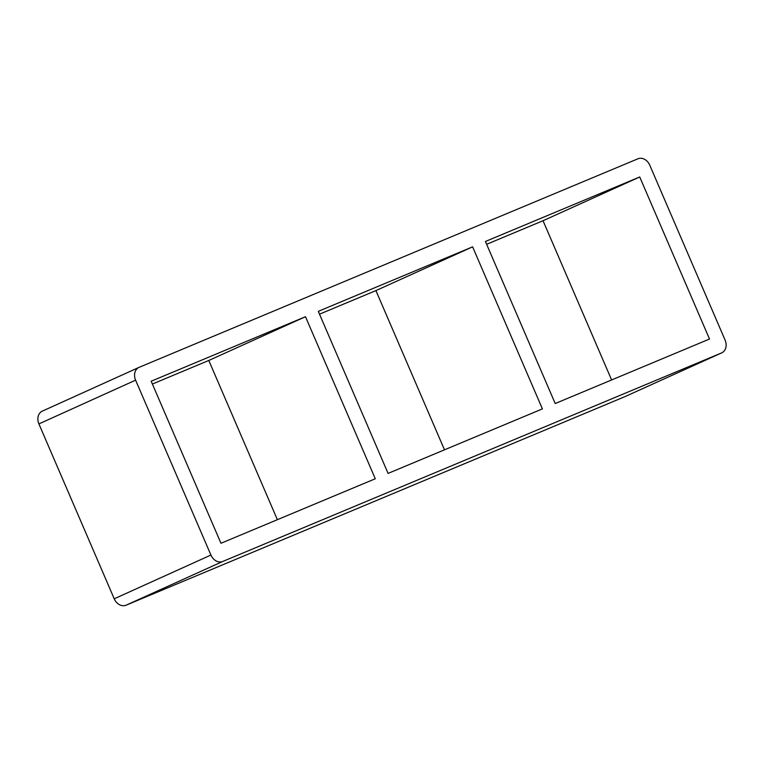 <?xml version="1.0" encoding="UTF-8"?>
<svg xmlns="http://www.w3.org/2000/svg" width="764" height="764" viewBox="0 0 764 764"><rect width="100%" height="100%" fill="white"/><g stroke="black" fill="none" stroke-linecap="round" stroke-linejoin="round"><path stroke-width="1.15" d="M472.61 246.839L318.292 311.349L388.083 473.403L542.402 408.893L472.61 246.839L375.917 290.597L319.514 314.176M305.485 316.707L151.177 381.226L220.968 543.271L375.277 478.761L305.485 316.707L208.792 360.465L152.389 384.044M277.37 519.692L208.792 360.465M639.726 176.971L485.417 241.481L555.208 403.535L709.517 339.025L639.726 176.971L543.032 220.729L486.63 244.308M444.486 449.824L375.917 290.597M611.611 379.956L543.032 220.729M135.6 380.157L210.921 555.046A10.486 8.328 65.7 0 0 222.754 561.464L721.55 352.93A10.486 8.328 65.7 0 0 721.732 352.853A10.486 8.328 65.7 0 0 725.093 340.085L649.772 165.196A10.486 8.328 65.7 0 0 637.94 158.788L139.143 367.322A10.486 8.328 65.7 0 0 138.972 367.398A10.486 8.328 65.7 0 0 135.6 380.157L38.907 423.915A10.486 8.328 -114.3 0 1 42.268 411.147A10.486 8.328 -114.3 0 1 42.45 411.07M625.21 396.526A10.486 8.328 -114.3 0 1 625.028 396.602A10.486 8.328 -114.3 0 1 624.856 396.678L126.06 605.212A10.486 8.328 -114.3 0 1 114.228 598.804L38.907 423.915M114.228 598.804L210.921 555.046M222.754 561.464L126.06 605.212M721.55 352.93L624.856 396.678M721.732 352.853L625.028 396.602M138.972 367.398L42.268 411.147"/></g></svg>
